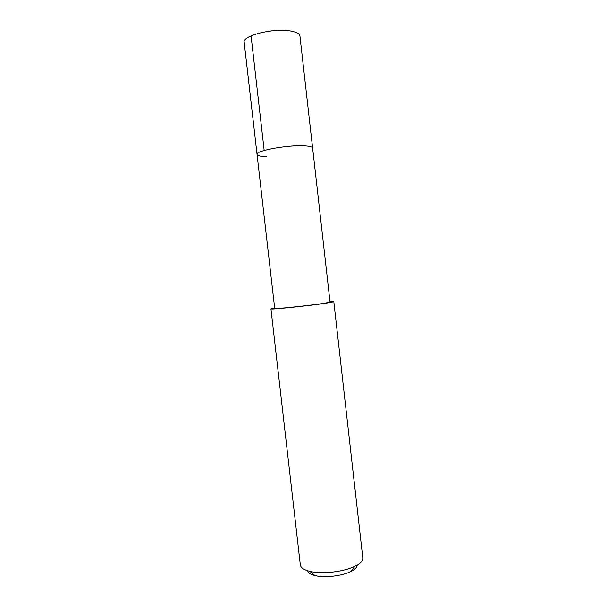 <?xml version="1.0" encoding="UTF-8"?>
<svg xmlns="http://www.w3.org/2000/svg" width="607" height="607" viewBox="0 0 607 607"><rect width="100%" height="100%" fill="white"/><g stroke="black" fill="none" stroke-linecap="round" stroke-linejoin="round"><path stroke-width="0.91" d="M257.042 154.368L274.721 308.47C273.385 309.289 306.406 305.92 322.309 303.599L330.049 302.165L299.941 36.041C299.608 33.84 296.762 32.217 291.421 31.154C274.721 27.55 241.965 35.54 244.196 42.391L257.042 154.368C255.19 150.764 288.059 144.724 304.418 145.824C309.661 146.12 312.393 146.864 312.613 148.04C312.393 146.864 309.661 146.12 304.418 145.824C288.059 144.724 255.19 150.764 257.042 154.368C257.368 155.642 260.418 156.394 266.192 156.621M330.003 301.755L333.827 301.747L325.102 303.356C307.051 306.004 269.371 309.843 270.942 308.91L274.668 308.06M270.942 308.91L300.344 564.996C300.753 567.788 303.925 569.92 309.866 571.384C321.831 574.389 343.873 571.885 354.89 566.278L354.943 566.248C360.406 563.486 363.016 560.693 362.789 557.879L333.827 301.747M307.354 570.694C307.924 572.833 310.481 574.472 315.018 575.595C324.601 578.031 342.014 576.051 350.831 571.528L350.876 571.506C355.042 569.389 357.166 567.226 357.242 565.003M271.117 30.911L269.121 31.162M251.063 35.859L264.189 150.468M271.898 30.828L270.335 31.003M315.018 575.595L309.866 571.384M350.876 571.506L354.943 566.248"/></g></svg>

